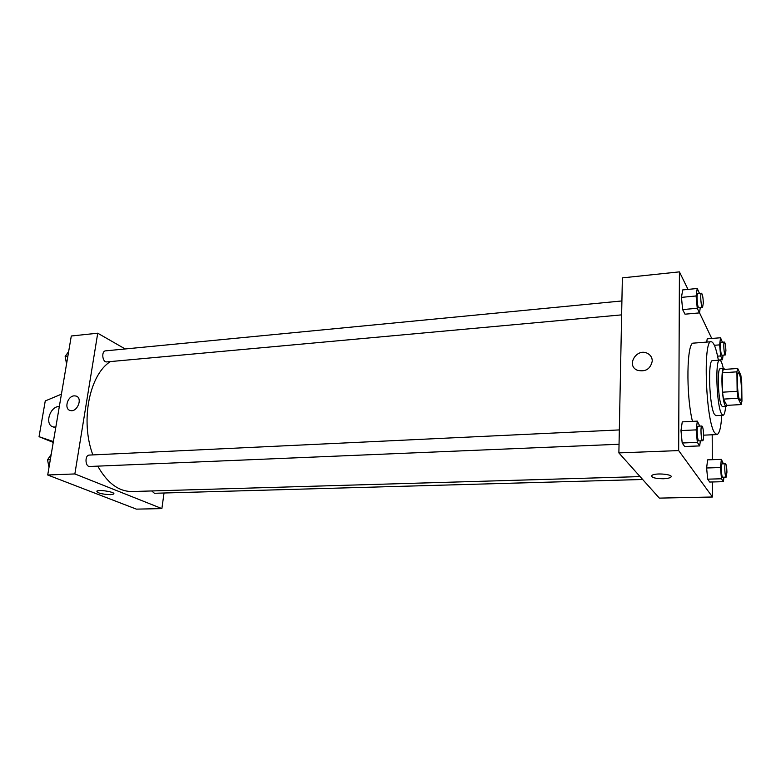 <?xml version="1.0" encoding="UTF-8"?>
<svg xmlns="http://www.w3.org/2000/svg" width="781" height="781" viewBox="0 0 781 781"><rect width="100%" height="100%" fill="white"/><g stroke="black" fill="none" stroke-linecap="round" stroke-linejoin="round"><path stroke-width="1.17" d="M741.569 390.988C741.589 396.894 741.159 400.057 740.281 400.477C737.801 401.356 736.014 372.156 738.582 372.722C740.193 374.353 741.189 380.445 741.569 390.988M740.827 375.192L737.703 368.495L736.913 371.834L737.137 391.32L738.045 398.271L741.189 404.578L741.95 401.102L741.706 382.007L740.827 375.192M738.045 398.271L723.47 399.101L726.818 405.359L741.189 404.578M723.47 399.101L722.523 392.189L737.137 391.32M737.703 368.495L723.245 369.472L722.376 372.81L722.523 392.189M724.778 369.374L723.831 368.505C720.609 367.607 721.781 400.214 725.188 405.554L726.154 406.462L727.043 405.349M726.154 406.462L722.571 406.657L721.585 405.749C718.13 400.419 716.978 367.861 720.248 368.749L723.831 368.505M722.376 372.81L736.913 371.834M723.313 368.544C722.122 363.009 720.912 360.207 719.672 360.139C714.898 358.762 716.607 406.452 721.644 414.018L723.04 415.277C724.27 415.053 725.129 412.124 725.637 406.491M719.672 360.139L712.536 360.646C707.615 359.289 709.275 406.852 714.459 414.379L715.904 415.638L723.04 415.277M718.393 360.226C716.148 348.199 713.746 342.029 711.188 341.736C702.841 339.198 705.751 420.676 714.556 432.645L716.87 434.578C719.379 433.963 721.009 427.558 721.771 415.346M692.454 421.369C685.816 394.454 686.733 341.365 693.518 343.123L711.188 341.736M699.776 426.104L697.326 421.125L682.262 421.867L680.973 430.575L682.194 443.003L684.664 446.517L699.688 445.912L700.352 440.845M699.503 293.451L697.228 288.492L682.692 289.927L681.462 297.376L682.633 309.598L685.015 314.187L699.512 312.888L700.274 307.685M688.022 289.4L679.421 271.866L678.669 450.588L712.477 496.999L712.409 481.975M712.301 459.687L712.194 434.783M711.745 338.466L699.522 312.83M723.411 463.836L721.361 459.374L707.606 459.853L706.62 467.995L707.674 479.163L709.704 482.043L723.421 481.682L723.899 477.181M707.195 338.827L706.756 342.078L707.195 338.827L720.512 337.763L719.633 344.87L720.638 355.941L722.503 359.748L723.06 355.13M679.421 271.866L622.369 277.88L618.874 452.902L659.34 498.122L712.477 496.999M618.874 452.902L678.669 450.588M663.245 478.763C654.663 478.587 650.905 477.455 651.959 475.385C655.513 472.485 675.106 474.545 670.576 477.337C669.268 478.157 666.818 478.636 663.245 478.763C654.663 478.577 650.905 477.455 651.959 475.385C655.513 472.485 675.106 474.536 670.576 477.328C669.268 478.148 666.818 478.626 663.245 478.763M652.272 361.017C650.436 369.149 645.399 372.215 637.179 370.194C625.845 365.332 636.808 347.613 647.547 353.402C650.612 355.043 652.194 357.581 652.272 361.017C650.436 369.149 645.399 372.215 637.179 370.204C625.845 365.342 636.808 347.613 647.547 353.402C650.612 355.043 652.194 357.581 652.272 361.017M640.088 476.605L132.038 491.532C118.751 491.571 107.329 483.107 97.771 466.14M92.861 454.913C80.131 421.076 89.385 374.724 110.375 361.574M619.04 444.252L89.776 466.472C85.061 466.96 84.612 455.011 89.346 455.079L619.333 429.921M642.665 479.485L154.433 493.28L151.748 490.956M621.637 314.87L106.782 361.906C102.37 362.589 101.12 351.011 105.591 350.854L621.91 300.949M125.185 348.961L97.732 333.204L74.859 473.94L161.882 508.597L164.039 493.006M110.443 494.666C101.96 494.266 97.42 493.104 96.815 491.171C98.806 489.209 116.457 492.264 113.606 494.061L110.443 494.666M97.732 333.204L71.296 335.996L47.709 474.994L74.859 473.94M47.709 474.994L136.382 509.134L161.882 508.597M74.254 395.85L75.952 396.026C83.186 397.773 77.163 412.895 70.173 410.474C63.817 409.039 67.478 395.987 74.254 395.85C67.488 395.987 63.817 409.039 70.173 410.474C77.163 412.895 83.186 397.773 75.952 396.026L74.254 395.85M53.245 442.407L39.05 436.696L53.381 441.548M53.567 427.061L55.705 427.871M61.426 394.18L45.259 400.936L39.05 436.696M55.832 427.119L53.303 426.943C44.224 424.942 49.828 406.11 59.327 406.51M722.415 342.234L720.512 337.763M725.276 354.974L721.927 355.218C720.687 355.638 719.789 342.107 721.078 342.342L724.426 342.078C725.237 342.869 725.734 345.758 725.91 350.757L725.276 354.974C724.046 355.384 723.157 341.844 724.426 342.078M714.381 345.28L719.633 344.87M717.593 356.165L720.638 355.941M718.364 360.051L722.503 359.748M697.228 288.492L696.096 295.97L697.248 308.261L699.512 312.888M702.539 307.48L698.888 307.812C697.384 308.319 696.281 293.392 697.843 293.607L701.494 293.256C702.519 294.173 703.115 297.444 703.31 303.067L702.539 307.48C701.065 307.978 699.961 293.041 701.494 293.256M682.692 289.927L681.462 297.376L696.096 295.97M681.462 297.376L682.633 309.598L697.248 308.261M682.633 309.598L685.015 314.187M721.361 459.374L720.463 467.546L721.498 478.782L723.421 481.682M726.184 477.123L722.728 477.22C721.39 477.591 720.687 463.582 722.054 463.885L725.51 463.768C726.31 464.461 726.779 467.253 726.935 472.154L726.184 477.123C724.866 477.494 724.163 463.465 725.51 463.768M707.606 459.853L706.62 467.995L720.463 467.546M706.62 467.995L707.674 479.163L721.498 478.782M707.674 479.163L709.704 482.043M697.326 421.125L696.144 429.882L697.335 442.368L699.688 445.912M702.695 440.738L698.897 440.904C697.267 441.343 696.418 425.889 698.097 426.182L701.885 426.006C702.88 426.807 703.456 429.96 703.622 435.456C703.593 438.746 703.281 440.504 702.695 440.738C701.074 441.187 700.235 425.704 701.885 426.006M682.262 421.867L680.973 430.575L696.144 429.882M680.973 430.575L682.194 443.003L697.335 442.368M682.194 443.003L684.664 446.517M68.65 351.577L65.145 356.448L66.551 363.917M65.145 356.448L67.869 356.185M66.385 363.019L65.526 358.469M51.224 454.317L47.543 459.794L49.008 467.36M47.543 459.794L50.316 459.667M48.676 465.652L47.963 461.971M703.622 435.163L716.87 434.578M113.606 494.061L113.704 493.426M53.303 426.943L55.07 427.724"/></g></svg>
